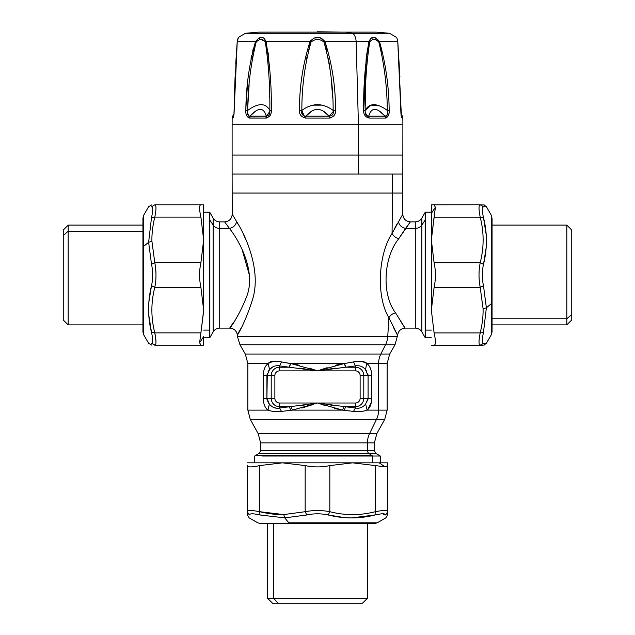 <?xml version="1.0" encoding="UTF-8"?>
<svg xmlns="http://www.w3.org/2000/svg" width="635" height="635" viewBox="0 0 635 635"><rect width="100%" height="100%" fill="white"/><g stroke="black" fill="none" stroke-linecap="round" stroke-linejoin="round"><path stroke-width="0.95" d="M151.9 204.795L148.614 206.692L143.7 215.209L142.939 218.051L142.939 247.698A5.691 2.73 0 0 1 143.7 246.332L143.7 334.788L143.7 215.209L143.7 246.332L148.63 242.237L151.511 217.535C153.075 210.709 153.075 207.145 151.511 206.827C147.622 206.645 147.622 206.645 151.511 206.827C153.075 207.145 153.075 210.709 151.511 217.535L148.63 242.237L143.7 246.332A5.691 2.73 180 0 0 142.939 247.698A5.691 2.73 180 0 0 142.978 248.023L142.978 301.974M142.978 324.898L68.183 324.898L63.246 319.969L63.246 235.537L68.183 231.203L68.183 324.898L68.183 231.203L142.939 231.203L68.183 231.203L63.246 235.537L63.246 230.029L68.183 225.092L68.183 231.203L68.183 225.092L142.978 225.092M152.638 277.17L152.622 272.383M151.63 264.795L151.511 264.287C153.075 271.423 153.075 278.567 151.511 285.71L148.907 301.808M148.63 242.237L151.511 264.287L148.63 242.237L151.916 241.252L148.63 242.237M148.828 315.381L151.511 332.454C153.075 339.28 153.075 342.852 151.511 343.17C147.622 343.344 147.622 343.344 151.511 343.17C153.075 342.852 153.075 339.28 151.511 332.454C147.622 316.96 147.622 301.379 151.511 285.71C153.075 278.567 153.075 271.423 151.511 264.287L154.797 262.668L151.511 264.287M200.906 262.668L203.652 239.895L203.652 204.795L200.906 204.795L203.652 204.795L203.652 310.102L200.906 287.33L203.652 310.102L200.906 332.867L154.797 332.867C150.908 317.69 150.908 302.506 154.797 287.33L200.906 287.33C199.144 279.106 199.144 270.883 200.906 262.668C199.144 270.883 199.144 279.106 200.906 287.33L154.797 287.33C156.369 279.106 156.369 270.883 154.797 262.668L200.906 262.668L203.652 239.895L200.906 217.122C199.144 209.201 199.144 205.089 200.906 204.795L154.797 204.795L200.906 204.795C199.144 205.089 199.144 209.201 200.906 217.122L154.797 217.122L200.906 217.122L203.652 239.895L200.906 262.668L154.797 262.668L151.916 241.252C151.749 233.759 152.71 225.719 154.797 217.122L151.511 217.535L154.797 217.122C156.369 209.201 156.369 205.089 154.797 204.795C150.908 204.795 150.908 204.795 154.797 204.795L151.511 206.827L154.797 204.795C156.369 205.089 156.369 209.201 154.797 217.122L151.511 217.535L154.797 217.122C152.71 225.719 151.749 233.759 151.916 241.252L154.797 262.668C156.369 270.883 156.369 279.106 154.797 287.33L151.511 285.71L154.797 287.33C150.908 302.506 150.908 317.69 154.797 332.867L151.511 332.454L154.797 332.867C156.369 340.797 156.369 344.908 154.797 345.202L151.511 343.17L155.091 345.138M151.511 206.827C147.622 206.645 147.622 206.645 151.511 206.827M152.686 274.995L152.622 277.614M154.829 287.187L155.377 283.956M155.924 272.55L155.377 266.041M151.511 343.17C147.622 343.344 147.622 343.344 151.511 343.17M155.972 341.9L155.384 336.002M154.797 345.202L200.906 345.202L199.612 342.749L200.906 332.867L199.612 342.749L200.906 345.202L154.797 345.202C156.369 344.908 156.369 340.797 154.797 332.867L200.906 332.867L203.652 310.983M200.906 345.202L203.652 345.202L200.906 345.202L203.652 345.202L203.652 336.606L199.612 342.749L200.906 345.202L199.612 342.749L203.652 336.606L203.652 345.202L200.906 345.202M154.797 332.867L155.861 339.701M203.652 219.885L203.652 239.895M367.403 523.51L367.403 598.313L362.466 603.25L278.035 603.25L273.709 598.313L367.403 598.313L273.709 598.313L273.709 523.558L273.709 598.313L278.035 603.25L272.534 603.25L267.597 598.313L273.709 598.313L267.597 598.313L267.597 523.51M278.035 603.25L356.965 603.25M373.682 523.51L290.195 523.558A5.691 2.73 -90 0 1 288.83 522.795A5.691 2.73 90 0 0 290.195 523.558A5.691 2.73 90 0 0 290.56 523.51L344.44 523.51M357.886 517.668L374.96 514.985C359.458 518.874 343.876 518.874 328.208 514.985L329.827 511.699C321.604 510.135 313.38 510.135 305.165 511.699L305.165 465.59L282.392 462.844L247.293 462.844L282.392 462.844L259.628 465.59C251.698 467.352 247.587 467.352 247.293 465.59L247.293 511.699L247.293 465.59C247.587 467.352 251.698 467.352 259.628 465.59L259.628 511.699L259.628 465.59L282.392 462.844L305.165 465.59L305.165 511.699C313.38 510.135 321.604 510.135 329.827 511.699L328.208 514.985C321.064 513.421 313.92 513.421 306.784 514.985L305.165 511.699L283.75 514.58C276.257 514.747 268.216 513.786 259.628 511.699C251.698 510.135 247.587 510.135 247.293 511.699C247.293 515.588 247.293 515.588 247.293 511.699L249.325 514.985L247.293 511.699C247.587 510.135 251.698 510.135 259.628 511.699L260.033 514.985L259.628 511.699C268.216 513.786 276.257 514.747 283.75 514.58L284.742 517.866L283.75 514.58L305.165 511.699L306.784 514.985L284.742 517.866L260.033 514.985C253.214 513.421 249.642 513.421 249.325 514.985C249.15 518.874 249.15 518.874 249.325 514.985C249.642 513.421 253.214 513.421 260.033 514.985L284.742 517.866L288.83 522.795L377.293 522.795L288.83 522.795L284.742 517.866L306.784 514.985C313.92 513.421 321.064 513.421 328.208 514.985L344.305 517.588M374.96 514.985C381.786 513.421 385.35 513.421 385.675 514.985C385.85 518.874 385.85 518.874 385.675 514.985C385.85 518.874 385.85 518.874 385.675 514.985L385.675 514.985C385.35 513.421 381.786 513.421 374.96 514.985L375.364 511.699L374.96 514.985L351.774 517.882M317.992 513.818L317.008 513.818M252.492 513.818L252 513.818M387.699 511.619L387.707 462.844L387.707 511.699L387.699 465.59L385.247 466.884L379.111 462.844L352.6 462.844L379.111 462.844L385.247 466.884L375.364 465.59L385.247 466.884L387.699 465.59L387.707 511.699C387.406 510.135 383.294 510.135 375.364 511.699L375.364 465.59L352.6 462.844L282.392 462.844L352.6 462.844L329.827 465.59L352.6 462.844L375.364 465.59L375.364 511.699C360.188 515.588 345.003 515.588 329.827 511.699L329.827 465.59C321.604 467.352 313.38 467.352 305.165 465.59C313.38 467.352 321.604 467.352 329.827 465.59L329.827 511.699C345.003 515.588 360.188 515.588 375.364 511.699C383.294 510.135 387.406 510.135 387.699 511.699L385.675 514.985L387.699 511.858M385.675 514.985C385.85 518.874 385.85 518.874 385.675 514.985L382.508 513.818M249.325 514.985C249.15 518.874 249.15 518.874 249.325 514.985M387.707 465.59L387.707 511.699C386.961 518.12 389.438 512.183 385.81 517.882L377.293 522.795L374.444 523.558M259.636 511.699L283.75 514.58M379.111 462.844L387.707 462.844L379.111 462.844M262.382 462.844L352.6 462.844M262.382 456.033L372.618 456.033L372.618 462.844L372.618 456.033L380.301 456.033L262.382 456.033M238.474 224.901L236.617 221.599C245.705 235.68 261.993 271.629 252.214 300.49C242.959 329.978 230.981 345.146 241.34 327.747C230.981 345.146 242.959 329.978 252.214 300.49C261.993 271.629 245.705 235.68 236.617 221.599C235.768 225.274 233.37 227.528 229.41 228.37L219.71 228.37L219.71 328.128L229.791 328.128C234.14 328.501 236.665 330.843 237.363 335.153L237.474 336.701L387.723 336.701L237.474 336.701L239.966 344.765L385.54 344.765L239.966 344.765L245.324 354.044L380.841 354.044L245.324 354.044L247.864 363.53L268.145 363.53L247.864 363.53L247.864 410.123L267.811 410.123L247.864 410.123L250.246 419.314L376.523 419.314L250.246 419.314L258.199 433.665L369.538 433.665L258.199 433.665L260.58 442.865L367.451 442.865L260.58 442.865L260.58 450.358L367.451 450.358L260.58 450.358C259.636 452.945 259.001 454.041 258.683 453.644L369.118 453.644L258.683 453.644L255.453 455.509L371.951 455.509A5.691 4.993 90 0 1 372.618 456.033A5.691 4.993 -90 0 0 371.951 455.509L255.453 455.509L254.698 456.033L254.698 462.844M369.118 453.644L371.951 455.509L369.118 453.644L376.317 453.644L369.118 453.644A3.794 3.334 90 0 1 367.451 450.358A3.794 3.334 -90 0 0 369.118 453.644M367.451 450.358L374.42 450.358L367.451 450.358L367.451 442.865L367.451 450.358M367.451 442.865L374.42 442.865L367.451 442.865A18.971 16.653 90 0 1 369.538 433.665A18.971 16.653 -90 0 0 367.451 442.865M369.538 433.665L376.801 433.665L369.538 433.665L376.523 419.314L369.538 433.665M376.523 419.314L384.754 419.314L376.523 419.314A18.971 16.653 -90 0 0 378.611 410.123A18.971 16.653 90 0 1 376.523 419.314M342.614 410.123L353.489 411.417C358.069 412.051 362.633 411.615 367.189 410.123L387.136 410.123L367.189 410.123C370.149 407.583 371.642 403.654 371.658 398.328L371.658 375.563C371.634 369.999 370.03 365.99 366.855 363.53L378.611 363.53L378.611 410.123L378.611 363.53L387.136 363.53L366.855 363.53C362.791 361.251 358.338 360.72 353.497 361.926L344.416 363.53L290.584 363.53L281.503 361.926C276.662 360.72 272.209 361.251 268.145 363.53C264.97 365.99 263.366 369.999 263.342 375.563L263.342 398.328C263.358 403.654 264.851 407.583 267.811 410.123C272.367 411.615 276.939 412.051 281.511 411.417L292.386 410.123L342.614 410.123L292.386 410.123L317.5 403.011L342.614 410.123L343.979 406.567L355.449 408.011C359.386 408.781 362.776 407.479 365.609 404.106L367.189 410.123C362.633 411.615 358.069 412.051 353.489 411.417L355.449 408.011L353.489 411.417L344.226 410.305L345.686 406.67L344.226 410.305L342.614 410.123L317.5 403.011L292.386 410.123L281.511 411.417L279.551 408.011L291.02 406.567L292.386 410.123L291.02 406.567L317.5 403.011L343.979 406.567L342.614 410.123M276.408 411.551L275.471 411.543M267.986 410.202L269.391 404.106C272.224 407.479 275.614 408.781 279.551 408.011L281.511 411.417C276.931 412.051 272.367 411.615 267.811 410.123C264.851 407.583 263.358 403.654 263.342 398.328L263.342 398.264M358.704 411.551L356.386 411.583M290.774 410.305L289.314 406.67L290.774 410.305L281.511 411.417M358.846 408.218L357.91 408.289M356.791 411.575L357.664 411.567M371.65 398.978L371.658 398.328C371.642 403.654 370.149 407.583 367.189 410.123L365.609 404.106L368.086 398.328L371.658 398.328L368.086 398.328L368.086 375.563L371.658 375.563L368.086 375.563L365.419 369.554L366.855 363.53C370.03 365.99 371.634 369.999 371.658 375.563L371.658 398.542M370.102 406.337L369.784 406.979M263.342 375.761L266.914 375.563L266.914 398.328L269.391 404.106L267.811 410.123M279.487 408.027L278.836 408.154M275.995 408.194L273.733 407.519M310.872 405.233L301.76 408.027M342.463 410.099L334.962 408.495M317.5 403.011L291.02 406.567L279.551 406.67L279.551 403.011L355.449 403.011L355.449 406.67A8.342 8.342 0 0 0 363.791 398.328L368.086 398.328L365.609 404.106C362.776 407.479 359.386 408.781 355.449 408.011L355.449 406.67L355.449 408.011L345.686 406.67L355.449 406.67L343.979 406.567L317.5 403.011L279.551 403.011A4.675 4.675 0 0 1 274.876 398.328L274.876 375.563A4.675 4.675 0 0 1 279.551 370.88L355.449 370.88A4.675 4.675 0 0 1 360.124 375.563L360.124 398.328A4.675 4.675 0 0 1 355.449 403.011L317.5 403.011M279.551 406.67L289.314 406.67L279.551 408.011L279.551 406.67L279.551 408.011C275.614 408.781 272.232 407.479 269.391 404.106L266.914 398.328L271.209 398.328A8.342 8.342 0 0 0 279.551 406.67A8.342 8.342 0 0 1 271.209 398.328L274.876 398.328A4.675 4.675 0 0 0 279.551 403.011L279.551 406.67M263.342 398.328L266.914 398.328L263.342 398.328L263.342 375.563C263.366 369.999 264.97 365.99 268.145 363.53L269.581 369.554L266.914 375.563L263.342 375.563L263.342 398.328M380.841 354.044A18.971 16.653 -90 0 0 378.611 363.53A18.971 16.653 90 0 1 380.841 354.044L389.676 354.044L380.841 354.044L385.54 344.765L380.841 354.044M368.086 398.589L368.03 399.193M367.863 399.986L367.53 400.979M367.625 409.765L371.316 402.344M281.503 361.926L279.551 365.911C275.455 365.26 272.129 366.474 269.581 369.554L268.129 371.586L269.581 369.554L268.145 363.53C272.209 361.251 276.662 360.72 281.503 361.926L290.584 363.53L344.416 363.53L317.5 370.88L290.766 363.553L289.115 367.197L279.551 365.911L281.503 361.926L299.601 365.284M269.367 362.252L268.24 363.387M270.573 361.72L272.217 361.505M353.933 361.839L355.6 361.688M371.658 381.937L371.658 378.619M368.086 378.619L368.086 380.174M371.102 370.515L369.665 366.697M365.427 369.562L368.086 375.563L363.791 375.563A8.342 8.342 0 0 0 355.449 367.22L355.449 365.911L345.884 367.197L344.416 363.53L353.497 361.926L355.449 365.911C359.545 365.26 362.871 366.474 365.419 369.554C362.871 366.474 359.545 365.26 355.449 365.911L353.497 361.926C358.338 360.72 362.791 361.251 366.855 363.53L365.419 369.554L366.514 371.007M367.84 373.824L368.086 375.483M266.914 398.328L267.295 373.364L266.914 375.563L271.209 375.563L271.209 398.328L266.914 398.328L266.914 397.351M266.914 392.351L266.914 378.46M267.01 399.431L266.914 398.589M263.43 400.455L263.62 401.947M266.914 398.486L267.541 401.145M268.541 402.963L269.359 404.066M273.772 407.543L276.923 408.281M306.491 404.733L301.014 405.503M292.767 410.059L294.418 409.773M302.855 407.726L311.483 405.027M301.125 405.487L306.094 404.789M320.77 404.114L324.39 405.32M334.288 408.321L342.495 410.099M329.875 404.932L334.343 405.551M273.05 366.728L269.581 369.554C272.129 366.474 275.455 365.26 279.551 365.911L279.551 367.22A8.342 8.342 0 0 0 271.209 375.563L266.914 375.563L269.613 369.514M368.086 398.328L363.791 398.328L363.791 375.563L368.086 375.563L368.086 398.216M355.449 403.011A4.675 4.675 0 0 0 360.124 398.328L363.791 398.328A8.342 8.342 0 0 1 355.449 406.67L355.449 403.011M323.604 368.832L325.303 368.276M336.979 364.895L343.702 363.617M297.315 364.728L290.766 363.553L289.314 367.22L290.766 363.553L317.5 370.88L344.416 363.53L345.686 367.22L355.449 367.22A8.342 8.342 0 0 1 363.791 375.563L360.124 375.563A4.675 4.675 0 0 0 355.449 370.88L355.449 367.22L355.449 370.88L317.5 370.88L345.686 367.22L317.5 370.88L279.551 370.88L279.551 367.22L289.314 367.22L317.5 370.88L289.115 367.197L290.584 363.53M366.752 363.379L365.609 362.236M364.093 361.64L361.831 361.513M360.847 361.569L354.576 361.752M353.909 361.847L353.497 361.926M356.441 365.736L357.172 365.665M385.54 344.765L395.034 344.765L385.54 344.765A18.971 16.653 -90 0 0 387.723 336.701A18.971 16.653 90 0 1 385.54 344.765M277.995 365.681L278.678 365.752M280.186 361.728L279.241 361.688M360.124 398.328L360.124 375.563L363.791 375.563L363.791 398.328L360.124 398.328M279.551 370.88A4.675 4.675 0 0 0 274.876 375.563L271.209 375.563A8.342 8.342 0 0 1 279.551 367.22L279.551 370.88M274.876 375.563L274.876 398.328L271.209 398.328L271.209 375.563L274.876 375.563M344.233 363.553L345.686 367.22L344.233 363.553M279.551 367.22L279.551 365.911L289.314 367.22L279.551 367.22M355.449 367.22L345.686 367.22L355.449 365.911L355.449 367.22M345.884 367.197L345.456 366.792M327.954 369.237L336.09 368.117M343.956 363.585L341.749 363.911M336.677 364.966L335.232 365.323M327.16 367.681L324.699 368.467M323.977 368.705L318.945 370.395M317.5 370.88L309.364 368.165M387.723 336.701L397.526 336.701L387.723 336.701L388.898 317.73L387.723 336.701M335.764 368.157L327.223 369.348M305.427 368.998L298.91 368.117M393.66 327.747C399.899 339.931 398.312 336.598 388.898 317.73C390.215 315.301 392.43 313.666 395.541 312.825C381.46 294.442 383.524 257.326 398.732 238.736L410.369 221.869L405.59 228.37C401.63 227.528 399.232 225.274 398.383 221.599C399.232 225.274 401.63 227.528 405.59 228.37L398.732 238.736C395.526 237.704 393.311 235.926 392.073 233.402C393.311 235.926 395.526 237.704 398.732 238.736C383.524 257.326 381.46 294.442 395.541 312.825C392.43 313.666 390.215 315.301 388.898 317.73C376.118 296.815 378.079 254.556 392.073 233.402L402.78 214.201L392.073 233.402L392.43 193.032L232.116 193.032L392.43 193.032L392.073 233.402C378.079 254.556 376.118 296.815 388.898 317.73C398.312 336.598 399.899 339.931 393.66 327.747L393.93 326.866M236.617 221.599L232.219 214.201L236.617 221.599C235.768 225.274 233.37 227.528 229.41 228.37L224.631 221.869L229.41 228.37C239.292 240.736 256.992 272.32 246.213 297.68C235.982 323.58 222.742 336.907 234.196 321.62C222.742 336.907 235.982 323.58 246.213 297.68C256.992 272.32 239.292 240.744 229.41 228.37L219.71 228.37L219.71 221.869L219.71 228.37A7.588 6.66 0 0 1 213.138 225.044L213.138 218.075L213.138 225.044A7.588 6.66 180 0 0 219.71 228.37L219.71 328.128C216.845 328.216 214.654 329.486 213.138 331.922L213.138 225.044L209.852 220.051L209.852 212.384L209.852 220.051L213.138 225.044L213.138 331.922L209.852 337.614L209.852 220.051A5.691 4.993 180 0 0 209.74 219.885L209.74 212.193L209.74 219.885A5.691 4.993 0 0 1 209.852 220.051L209.852 337.614L209.74 219.885L209.74 337.804L203.652 337.804L203.652 345.202L203.652 336.606M243.697 234.998L245.856 239.665M392.43 193.032L402.884 193.032L392.43 193.032L392.43 174.053L392.43 193.032M397.288 223.536L394.319 228.989L397.32 223.488M233.918 114.006L232.656 116.189L233.45 116.189A3.794 3.762 90 0 0 232.95 118.054C233.712 117.023 234.124 114.451 234.18 110.323C234.124 114.451 233.712 117.023 232.95 118.054L233.45 116.189L232.656 116.189L232.148 118.054L232.95 118.054L232.148 118.054L232.116 124.722L358.434 124.722L358.434 155.083L358.434 124.722L232.116 124.722L232.116 155.083L358.434 155.083L232.116 155.083L232.116 174.053L402.884 174.053L358.434 174.053L358.434 155.083L402.884 155.083L358.434 155.083L358.434 174.053L232.116 174.053L232.219 214.201C231.807 218.853 229.283 221.409 224.631 221.869L219.71 221.869C216.845 221.774 214.654 220.512 213.138 218.075L209.74 212.193L203.652 212.193M248.206 245.277L247.245 242.895M241.991 249.15L249.38 275.082M249.396 275.376L249.468 280.083M237.244 41.608L237.236 41.64C238.744 35.862 238.744 35.862 237.236 41.64L234.18 110.323L237.236 41.64L255.468 41.64C249.23 63.937 246.023 86.828 245.848 110.323C245.547 114.443 246.745 117.023 249.46 118.054L265.97 118.054C269.756 117.023 271.542 114.451 271.32 110.323C271.653 86.797 269.891 63.897 266.025 41.64L310.031 41.64C302.887 63.937 299.371 86.828 299.49 110.323C299.117 114.443 301.228 117.023 305.824 118.054L329.176 118.054C333.772 117.023 335.883 114.451 335.51 110.323C335.621 86.797 332.105 63.897 324.969 41.64L356.148 41.64L358.434 124.722L356.148 41.64L368.975 41.64C365.109 63.937 363.347 86.828 363.68 110.323C363.458 114.443 365.236 117.023 369.03 118.054L385.54 118.054C388.255 117.023 389.453 114.451 389.152 110.323C388.977 86.812 385.77 63.913 379.532 41.64L397.764 41.64L400.82 110.323C400.875 114.443 401.288 117.023 402.05 118.054L402.852 118.054L402.884 124.722L358.434 124.722L402.884 124.722L402.78 214.201C403.193 218.853 405.717 221.409 410.369 221.869L415.29 221.869L415.29 328.128L415.29 228.37L405.59 228.37L415.29 228.37A7.588 6.66 180 0 0 421.862 225.044L421.862 331.922L421.862 225.044A7.588 6.66 0 0 1 415.29 228.37L415.29 221.869C418.155 221.774 420.346 220.512 421.862 218.075L421.862 225.044L425.148 220.051L425.148 337.614L425.148 220.051L421.862 225.044L421.862 218.075L425.148 212.384L425.148 220.051A5.691 4.993 0 0 1 425.259 219.885L425.259 337.804L425.259 330.113L431.348 330.113L425.259 330.113L425.259 219.885A5.691 4.993 180 0 0 425.148 220.051L425.259 212.193L425.259 219.885L425.259 212.193L431.348 212.193M387.937 262.136L388.993 258.81M395.541 312.825C405.948 329.39 407.702 332.327 400.804 321.62C407.702 332.327 405.948 329.39 395.541 312.825M246.182 297.775L246.348 297.283M364.149 110.339L363.68 110.323L366.189 58.269M366.482 55.761L368.903 41.894M370.515 38.378L375.007 37.616L379.532 41.64C374.952 35.862 371.427 35.862 368.975 41.64L324.969 41.64C332.105 63.897 335.621 86.797 335.51 110.323C335.883 114.451 333.772 117.023 329.176 118.054L305.372 118.046M330.383 117.967L329.621 118.046M245.991 106.497L247.483 84.296M250.952 59.079L251.031 58.682M251.087 58.396L251.627 55.721M266.946 117.967L266.327 118.046M315.619 37.56L317.5 37.409M319.381 37.56L321.969 38.362M401.304 115.681L402.05 118.054A3.794 3.762 -90 0 0 401.55 116.189L402.344 116.189L402.852 118.054L402.05 118.054C401.288 117.023 400.875 114.443 400.82 110.323L397.764 41.64C396.256 35.862 396.256 35.862 397.764 41.64L379.532 41.64C385.77 63.913 388.977 86.812 389.152 110.323L387.294 110.403C387.128 87.011 384.302 64.23 378.817 42.077L380.738 49.054M356.148 41.64A9.485 4.548 -90 0 0 352.06 33.282L389.58 33.282L352.06 33.282A9.485 4.548 90 0 1 356.148 41.64M365.244 104.973L365.601 89.035M366.252 73.366L367.284 58.722M368.824 46.379L369.665 42.077C366.379 64.254 364.879 87.027 365.173 110.403C364.847 113.855 366.03 115.784 368.721 116.189C366.03 115.784 364.847 113.855 365.173 110.403L363.68 110.323L365.173 110.403L365.157 111.498M367.467 48.816L367.109 51.086M368.752 116.284A3.794 2.294 -90 0 1 369.03 117.935M387.366 110.855L387.509 112.601M387.167 115.118L385.135 116.189C387.302 115.784 388.025 113.855 387.294 110.403C376.714 102.783 369.34 102.783 365.173 110.403C364.879 87.027 366.379 64.254 369.665 42.077L368.975 41.64L369.618 42.299M385.81 118.046L386.548 117.872M388.755 114.665L389.033 113.149M381.286 51.514L378.817 42.077L379.532 41.64L378.817 42.077C375.285 38.608 372.237 38.608 369.665 42.077C372.237 38.608 375.285 38.608 378.817 42.077C384.302 64.23 387.128 87.011 387.294 110.403C388.025 113.855 387.302 115.784 385.135 116.189A3.794 3.024 90 0 1 385.54 118.054L385.135 116.189L386.27 116.141M401.018 113.236L402.344 116.189L401.55 116.189A3.794 3.762 -90 0 1 402.05 118.015M397.764 41.64C396.256 35.862 396.256 35.862 397.764 41.64L397.748 42.077M389.152 110.323C389.453 114.451 388.255 117.023 385.54 118.054L369.03 118.054A3.794 2.294 -90 0 0 368.721 116.189L385.135 116.189L379.381 111.117M381.024 112.3L385.135 116.189C376.73 107.164 371.261 107.164 368.721 116.189L369.03 118.054C365.236 117.023 363.458 114.443 363.68 110.323C363.347 86.828 365.109 63.937 368.975 41.64C371.427 35.862 374.952 35.862 379.532 41.64M308.158 51.491L308.713 49.316M309.531 46.411L311.031 42.077C304.824 64.254 301.768 87.027 301.855 110.403C301.109 113.855 302.458 115.784 305.887 116.189L329.113 116.189C332.542 115.784 333.883 113.855 333.145 110.403C333.891 113.855 332.542 115.784 329.113 116.189A3.794 0.516 90 0 1 329.176 118.054L329.113 116.189L333.256 111.49M304.236 116.165L301.855 110.403L299.49 110.323L301.855 110.403C301.768 87.027 304.824 64.254 311.031 42.077L310.031 41.64L266.025 41.64L258.207 38.322M305.88 116.38L305.824 117.808M333.7 110.379L333.145 110.403C333.232 86.995 330.176 64.214 323.969 42.077L326.128 48.712M334.788 114.506L335.24 113.133M326.779 51.229L323.969 42.077L324.969 41.64L323.969 42.077C319.659 38.608 315.341 38.608 311.031 42.077C315.341 38.608 319.659 38.608 323.969 42.077C330.176 64.214 333.232 86.995 333.145 110.403L335.51 110.323L333.145 110.403L332.073 109.633M328.247 58.039L330.065 69.398M331.534 82.518L332.629 97.766L331.534 82.526M246.039 105.346L245.848 110.323C246.023 86.828 249.23 63.937 255.468 41.64L255.492 41.553M260.374 37.529L261.596 37.409M258.683 32.131L345.702 32.131L258.683 32.131L245.42 33.282L352.06 33.282A758.968 363.871 -90 0 0 345.702 32.131L376.317 32.131L345.702 32.131A758.968 363.871 90 0 1 352.06 33.282L245.42 33.282L238.458 37.409L237.204 41.791L236.299 54.729L234.101 110.157M311.817 111.046L305.887 116.189A3.794 0.516 -90 0 0 305.824 118.054C301.228 117.023 299.117 114.443 299.49 110.323C299.371 86.828 302.887 63.937 310.031 41.64C315.016 35.862 319.992 35.862 324.969 41.64C319.992 35.862 315.016 35.862 310.031 41.64L311.031 42.077M254.921 46.411L256.183 42.077L255.468 41.64L237.236 41.64L237.252 42.077L237.236 41.64C238.744 35.862 238.744 35.862 237.236 41.64L237.252 42.077M247.872 105.323L249.126 84.725M253.722 51.498L254.198 49.339M253.238 48.816L252.659 51.117M266.263 42.569L266.025 41.64C269.891 63.897 271.653 86.797 271.32 110.323C271.542 114.451 269.756 117.023 265.97 118.054L249.46 117.975M249.841 116.245L266.279 116.189C268.97 115.784 270.153 113.855 269.827 110.403C270.153 113.855 268.97 115.784 266.279 116.189A3.794 2.294 90 0 0 265.97 118.054L266.279 116.189L269.843 111.498M269.716 116.213L270.272 115.348M270.677 114.435L271.058 113.117M266.557 48.792L265.335 42.077L266.025 41.64L265.335 42.077C268.621 64.214 270.121 86.995 269.827 110.403L271.32 110.323L269.827 110.403C270.121 86.995 268.621 64.214 265.335 42.077L266.549 48.72M266.89 51.221L267.129 53.157L266.89 51.221M267.597 57.531L268.684 72.104L267.597 57.523M269.232 84.145L269.629 97.901L269.232 84.145M268.684 57.166L268.137 52.769M249.46 118.054A3.794 3.024 -90 0 1 249.865 116.189L249.46 118.054C246.745 117.023 245.547 114.443 245.848 110.323L247.706 110.403C246.975 113.855 247.698 115.784 249.865 116.189C247.698 115.784 246.975 113.855 247.706 110.403L245.848 110.323M256.183 42.077C250.69 64.254 247.864 87.027 247.706 110.403C247.864 87.027 250.69 64.254 256.183 42.077C259.715 38.608 262.763 38.608 265.335 42.077C262.763 38.608 259.715 38.608 256.183 42.077L255.468 41.64C260.048 35.862 263.573 35.862 266.025 41.64M233.45 116.189L233.696 115.681M233.894 114.991L234.101 110.347M321.437 40.124L321.881 40.291M323.969 42.077L324.969 41.64L320.064 37.695L313.706 38.068M310.428 40.688L310.031 41.64M367.538 56.126L366.252 73.358M365.633 88.154L365.228 106.251M387.167 106.426L387.12 105.108M387.509 112.57L387.437 111.474M379.389 105.886L371.046 105.124L365.173 110.403C369.34 102.783 376.714 102.783 387.294 110.403M365.236 112.554L367.379 116.141M367.776 116.237L368.419 116.237M401.415 116.165L397.796 41.791L399.915 76.811M368.721 116.189C371.261 107.164 376.73 107.164 385.135 116.189L368.721 116.189C366.03 115.784 364.847 113.855 365.173 110.403M307.134 56.102L306.634 58.674M329.232 63.698L328.255 58.079M321.699 105.124L313.182 105.148M301.8 110.792L301.744 111.49M301.752 112.562L304.141 116.141M304.641 116.237L305.491 116.237M325.017 112.244L329.105 116.189M333.145 110.403C322.715 102.783 312.285 102.783 301.855 110.403C312.285 102.783 322.715 102.783 333.145 110.403C333.883 113.855 332.542 115.784 329.113 116.189L323.096 111.006M252.801 56.094L252.333 58.737M255.556 111.157L249.865 116.189C258.27 107.164 263.739 107.164 266.279 116.189C268.97 115.784 270.153 113.855 269.827 110.403C265.66 102.783 258.286 102.783 247.706 110.403C258.286 102.783 265.66 102.783 269.827 110.403C265.66 102.783 258.286 102.783 247.706 110.403M247.634 110.855L247.563 111.474M247.491 112.57L248.722 116.141M249.039 116.237L249.587 116.237M329.113 116.189L305.887 116.189C313.634 107.164 321.373 107.164 329.113 116.189C321.373 107.164 313.634 107.164 305.887 116.189C302.458 115.784 301.109 113.855 301.855 110.403M266.279 116.189C263.739 107.164 258.27 107.164 249.865 116.189L266.279 116.189M203.652 330.113L209.74 330.113L203.652 330.113M431.348 310.142L434.094 287.385C435.856 279.162 435.856 270.939 434.094 262.715L480.203 262.715C484.092 247.531 484.092 232.347 480.203 217.162L483.489 217.567C481.925 210.741 481.925 207.169 483.489 206.843C481.925 207.169 481.925 210.741 483.489 217.567L480.203 217.162C484.092 232.347 484.092 247.531 480.203 262.715L434.094 262.715L431.348 239.943L434.094 217.162L480.203 217.162C478.631 209.233 478.631 205.113 480.203 204.811L483.489 206.843C487.378 206.653 487.378 206.637 483.489 206.804L483.465 206.804C487.378 206.637 487.378 206.653 483.489 206.843L480.203 204.811C478.631 205.113 478.631 209.233 480.203 217.162L434.094 217.162L435.388 207.272L434.094 204.811L480.203 204.772L431.348 204.795L434.094 204.772L431.348 204.795L434.094 204.811L435.388 207.272L431.348 239.943L434.094 262.715C435.856 270.939 435.856 279.162 434.094 287.385L431.348 310.142L431.348 213.408L431.348 310.142L434.094 332.899C435.856 340.82 435.856 344.932 434.094 345.218L431.348 345.202L434.094 345.218C435.856 344.932 435.856 340.82 434.094 332.899L480.203 332.899C478.631 340.828 478.631 344.932 480.203 345.218C484.092 345.194 484.092 345.21 480.203 345.218L483.489 343.194C487.378 343.352 487.378 343.344 483.489 343.154C487.378 343.344 487.378 343.352 483.489 343.194L480.203 345.218L434.094 345.218L480.211 345.218C478.631 344.932 478.631 340.828 480.203 332.899L434.094 332.899L431.348 310.142L431.348 204.795L431.348 213.408L435.388 207.272L431.348 213.408M317.444 31.75L338.661 32.131L293.386 32.131M483.084 308.785C483.251 316.278 482.29 324.318 480.203 332.899L483.489 332.494C481.925 339.312 481.925 342.876 483.489 343.194C481.925 342.876 481.925 339.312 483.489 332.494L480.203 332.899C482.29 324.318 483.251 316.278 483.084 308.785L486.37 307.8L483.465 332.502L486.37 307.8L483.084 308.785L480.203 287.385L483.084 308.785M434.094 287.385L480.227 287.377L434.094 287.385M480.203 262.715C478.631 270.947 478.631 279.162 480.203 287.385L483.489 285.766L486.37 307.8L491.3 303.697L491.3 334.788L491.3 303.697L486.37 307.8L483.489 285.766L480.227 287.377C478.631 279.162 478.631 270.939 480.203 262.715L483.489 264.335L480.203 262.715M434.094 204.772L480.203 204.772C486.831 205.486 481.576 203.311 486.386 206.692L491.3 215.209L491.3 303.697A5.691 2.73 0 0 0 492.061 302.331A5.691 2.73 0 0 0 492.022 302.006L492.022 247.983M486.172 234.648L483.489 217.567C487.378 233.069 487.378 248.658 483.489 264.335C481.925 271.478 481.925 278.622 483.489 285.766C481.925 278.622 481.925 271.478 483.489 264.335L486.092 248.237M484.608 206.756L483.465 206.804M480.211 345.218C486.831 344.503 481.576 346.686 486.386 343.305L491.3 334.788L492.061 331.946L492.061 302.331A5.691 2.73 180 0 1 491.3 303.697L491.3 215.209L492.022 218.726M492.061 318.794L566.817 318.794L566.817 324.898L566.817 318.794L492.061 318.794M492.022 225.092L566.817 225.092L571.754 230.029L571.754 314.46L566.817 318.794L566.817 225.092L566.817 318.794L571.754 314.46L571.754 319.969L566.817 324.898L492.022 324.898M571.754 314.46L571.754 235.537M63.246 235.537L63.246 314.46M142.939 247.698L142.939 331.946L143.7 334.788L148.614 343.305L151.9 345.202M290.195 523.558L260.556 523.558L257.707 522.795L249.19 517.882C245.562 512.183 248.039 518.12 247.293 511.699L247.293 465.59M380.301 462.844L380.301 456.033L376.317 453.644C375.999 454.041 375.364 452.945 374.42 450.358L374.42 442.865L376.801 433.665L384.754 419.314L387.136 410.123L387.136 363.53L389.676 354.044L395.034 344.765L397.637 335.153C398.335 330.843 400.86 328.501 405.209 328.128L415.29 328.128C418.155 328.224 420.346 329.486 421.862 331.922L425.259 337.804L431.348 337.804M397.042 38.433L396.542 37.409L389.58 33.282L376.317 32.131M233.982 113.236L234.093 110.823M234.315 99.116L235.085 76.811M235.768 63.563L236.204 56.301M236.307 54.61L236.672 49.173M237.045 44.029L237.204 41.839M397.796 41.791L397.073 38.608M397.764 41.473L397.621 40.489M237.379 40.489L237.927 38.608M341.614 32.131L317.5 31.75M492.061 302.331L492.061 218.051"/></g></svg>

